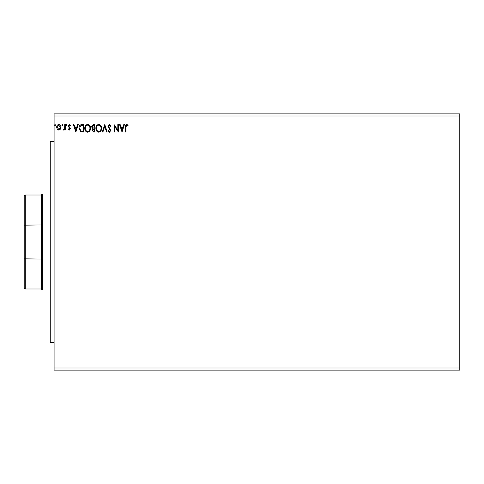 <?xml version="1.0" encoding="UTF-8"?>
<svg xmlns="http://www.w3.org/2000/svg" width="484" height="484" viewBox="0 0 484 484"><rect width="100%" height="100%" fill="white"/><g stroke="black" fill="none" stroke-linecap="round" stroke-linejoin="round"><path stroke-width="0.73" d="M459.8 367.985L459.8 370.115L54.093 370.115L54.093 116.015L459.8 116.015L459.8 367.985L54.093 367.985M459.8 116.015L459.8 113.885L54.093 113.885L54.093 116.015M62.72 125.084L62.236 125.707L61.758 125.084L62.236 124.461L62.72 125.084M67.125 125.084L66.647 125.707L66.169 125.084L66.647 124.461L67.125 125.084M75.843 132.035L73.35 124.557L73.979 124.557L74.748 126.953L76.847 126.953L77.615 124.557L78.239 124.557L75.843 132.035M90.502 128.26C90.544 130.396 89.6 131.715 87.665 132.223C85.686 131.763 84.718 130.456 84.754 128.296C84.718 126.167 85.674 124.854 87.622 124.37C89.57 124.836 90.532 126.136 90.502 128.26M122.028 132.035L119.536 124.557L120.159 124.557L120.927 126.953L123.027 126.953L123.795 124.557L124.424 124.557L122.028 132.035M109.517 124.37L111.199 126.003L110.733 126.378L109.559 125.132L108.519 126.403L110.818 130.48L109.481 132.223L108.035 130.958L108.489 130.498L109.487 131.46L110.243 130.511L107.944 126.391L109.517 124.37M101.616 128.26C101.658 130.396 100.714 131.715 98.778 132.223C96.8 131.763 95.832 130.456 95.868 128.296C95.832 126.167 96.788 124.854 98.736 124.37C100.684 124.836 101.646 126.136 101.616 128.26M55.533 125.084L55.055 125.707L54.571 125.084L55.055 124.461L55.533 125.084M94.719 124.557L94.719 132.035L93.66 132.035L91.942 130.178L92.644 128.593L91.464 126.681L93.224 124.557L94.719 124.557M104.78 124.557L107.176 132.035L106.547 132.035L104.732 126.36L102.917 132.035L102.287 132.035L104.78 124.557M125.955 127.062L125.955 132.035L125.38 132.035L125.38 126.983C125.15 125.628 125.604 124.757 126.748 124.37L128.157 125.229L127.867 125.804L126.754 125.132L125.955 127.062M117.812 124.557L118.386 124.557L118.386 132.035L114.647 126.457L114.647 132.035L114.073 132.035L114.073 124.557L117.812 130.117L117.812 124.557M81.869 124.557L83.605 124.557L83.605 132.035L80.695 131.763L79.007 128.2C78.922 126.046 79.872 124.83 81.869 124.557M69.291 130.117L68.177 129.337L68.516 128.871L69.254 129.446L69.805 128.708L68.177 126.04L69.394 124.461L70.573 125.205L70.247 125.707L69.454 125.132L68.752 126.015L70.38 128.683L69.291 130.117M65.304 124.557L65.304 130.021L64.729 130.021L64.729 129.216L63.731 130.117L63.295 129.93L63.567 129.349L64.638 128.266L64.729 124.557L65.304 124.557M60.337 129.21L58.788 130.117L57.239 129.216L56.682 127.274C56.664 125.725 57.366 124.787 58.788 124.461C60.21 124.787 60.911 125.725 60.899 127.274L60.337 129.21M93.551 131.267L94.144 131.267L94.144 128.871L92.517 130.166L93.551 131.267M93.854 128.103L94.144 125.326L93.485 125.326L92.039 126.681L92.94 128.018L93.854 128.103M96.443 128.302C96.419 130.008 97.187 131.061 98.754 131.46C100.315 131.043 101.077 129.978 101.041 128.266C101.071 126.566 100.309 125.519 98.754 125.132C97.175 125.519 96.407 126.578 96.443 128.302M121.175 127.722L121.98 130.232L122.785 127.722L121.175 127.722M85.329 128.302C85.305 130.008 86.073 131.061 87.64 131.46C89.201 131.043 89.963 129.978 89.927 128.266C89.957 126.566 89.195 125.519 87.64 125.132C86.061 125.519 85.293 126.578 85.329 128.302M83.03 131.267L83.03 125.326L80.876 125.513L79.582 128.206L80.997 131.055L83.03 131.267M74.99 127.722L75.8 130.232L76.599 127.722L74.99 127.722M57.257 127.268L58.788 129.446L60.325 127.268L58.788 125.132L57.257 127.268M54.093 342.357L50.251 342.357L50.251 141.643L54.093 141.643M25.265 288.978L24.2 287.907L24.2 196.093L25.265 195.022L25.265 288.978L41.285 288.978L41.285 195.022L42.35 193.957L42.35 290.043L50.251 290.043M24.2 258.849L41.285 259.049M24.2 225.151L41.285 224.951M42.35 193.957L50.251 193.957M41.285 288.978L42.35 290.043M25.265 195.022L41.285 195.022"/></g></svg>
